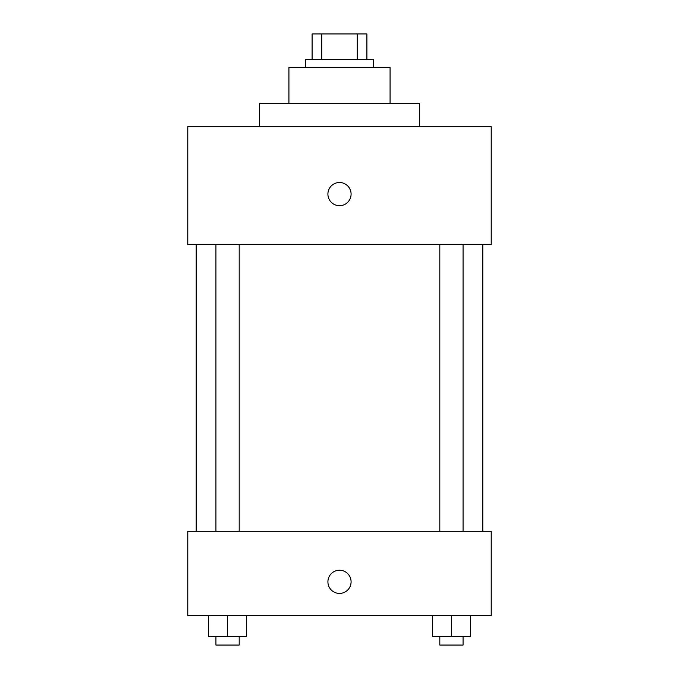 <?xml version="1.0" encoding="UTF-8"?>
<svg xmlns="http://www.w3.org/2000/svg" width="679" height="679" viewBox="0 0 679 679"><rect width="100%" height="100%" fill="white"/><g stroke="black" fill="none" stroke-linecap="round" stroke-linejoin="round"><path stroke-width="1.02" d="M321.761 59.234L321.761 33.95L312.102 33.95L312.102 59.234L312.102 33.95M321.761 33.95L366.898 33.95L366.898 59.234M357.239 59.234L357.239 33.95M305.788 67.662L305.788 59.234L373.212 59.234L373.212 67.662M288.923 103.488L288.923 67.662L390.077 67.662L390.077 103.488M259.429 126.667L259.429 103.488L419.571 103.488L419.571 126.667M187.777 126.667L491.223 126.667L491.223 244.678L187.777 244.678L187.777 126.667M339.5 205.686A11.594 11.594 0 0 1 329.459 188.304A11.594 11.594 0 0 1 349.541 188.304A11.594 11.594 0 0 1 339.5 205.686M187.777 531.258L491.223 531.258L491.223 615.547L187.777 615.547L187.777 531.258M339.5 593.421A11.594 11.594 0 0 1 329.459 576.038A11.594 11.594 0 0 1 349.541 576.038A11.594 11.594 0 0 1 339.5 593.421M432.472 615.547L432.472 636.622L470.403 636.622L470.403 615.547L470.403 636.622M451.433 636.622L451.433 615.547M463.07 636.622L463.07 645.05L439.805 645.05L439.805 636.622M208.597 615.547L208.597 636.622L246.528 636.622L246.528 615.547L246.528 636.622M227.567 636.622L227.567 615.547M239.195 636.622L239.195 645.05L215.93 645.05L215.93 636.622M482.794 531.258L482.794 244.678M196.206 531.258L196.206 244.678M439.805 244.678L439.805 531.258M463.07 244.678L463.07 531.258M239.195 531.258L239.195 244.678M215.93 531.258L215.93 244.678"/></g></svg>
